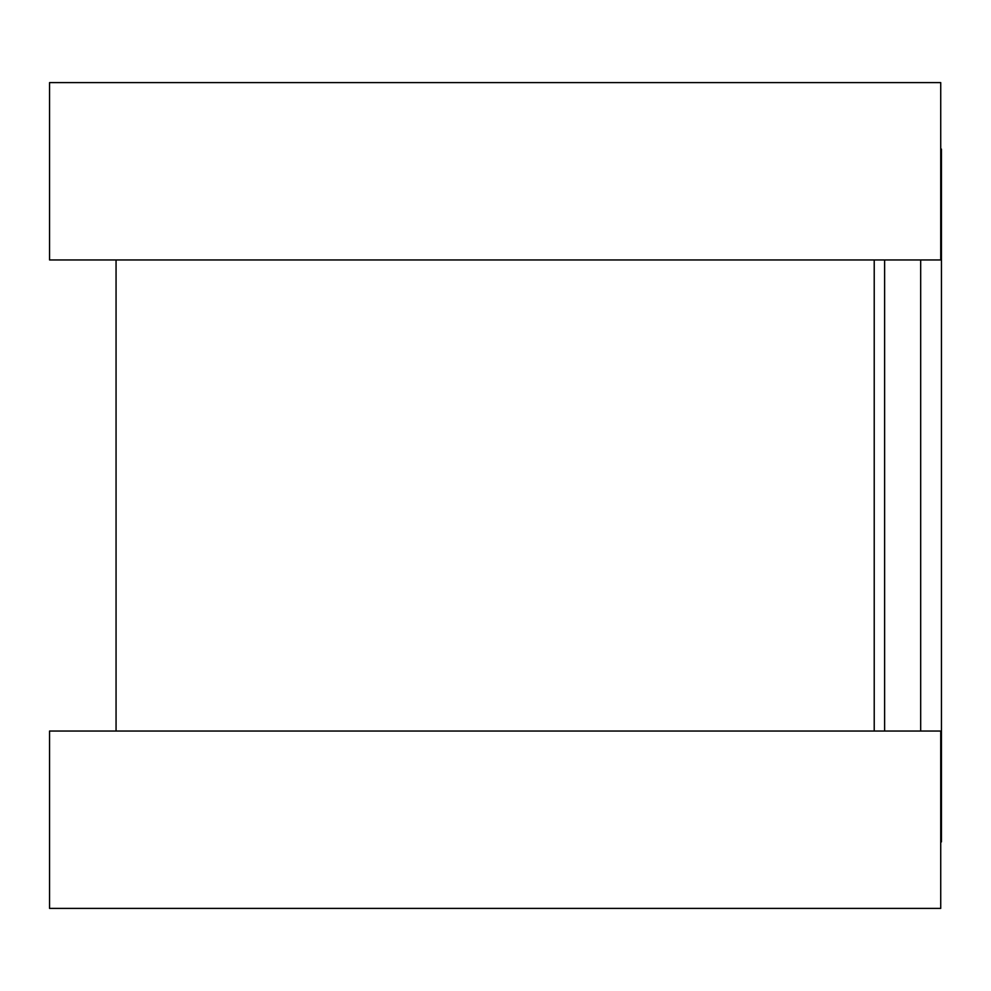 <?xml version="1.0" encoding="UTF-8"?>
<svg xmlns="http://www.w3.org/2000/svg" width="991" height="991" viewBox="0 0 991 991"><rect width="100%" height="100%" fill="white"/><g stroke="black" fill="none" stroke-linecap="round" stroke-linejoin="round"><path stroke-width="1.49" d="M940.732 149.108L941.45 149.108L941.45 841.892L940.732 841.892M116.058 259.952L116.058 731.048M874.223 259.952L874.223 731.048M49.55 82.612L49.55 259.952L940.732 259.952L940.732 82.612L49.55 82.612M49.55 731.048L49.55 908.388L940.732 908.388L940.732 731.048L49.55 731.048M884.616 259.952L884.616 731.048M920.676 259.952L920.676 731.048"/></g></svg>
